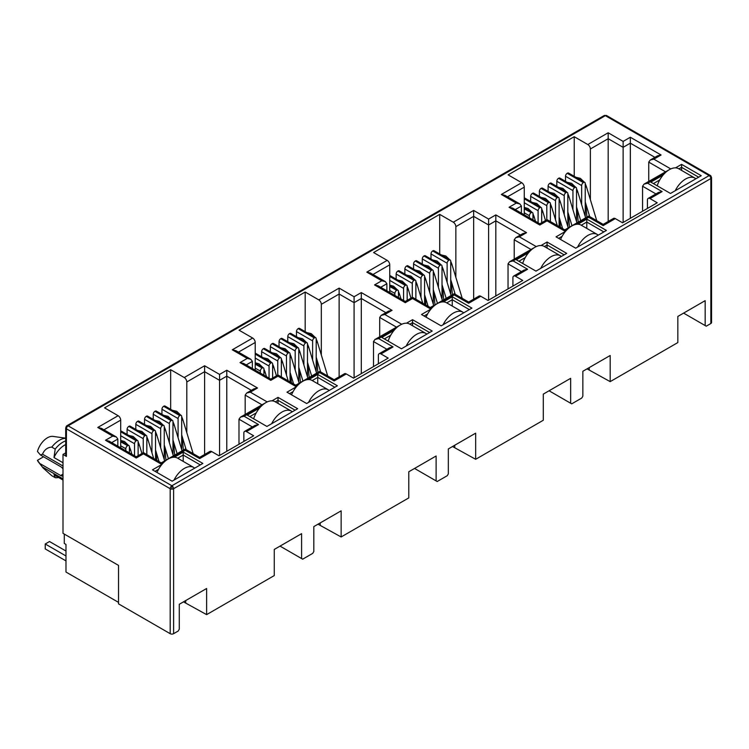 <?xml version="1.0" encoding="UTF-8"?>
<svg xmlns="http://www.w3.org/2000/svg" width="749" height="749" viewBox="0 0 749 749"><rect width="100%" height="100%" fill="white"/><g stroke="black" fill="none" stroke-linecap="round" stroke-linejoin="round"><path stroke-width="1.12" d="M710.286 175.435L606.568 115.552A2.416 1.395 120 0 0 605.361 115.664L709.134 175.584A2.416 1.395 -60 0 1 710.342 175.463L711.55 177.55A2.416 1.395 180 0 1 710.838 178.543A2.416 1.395 -120 0 0 709.134 175.584L171.895 485.755A2.416 1.395 120 0 0 170.192 488.713L170.192 633.691L118.52 603.853L118.52 565.392L63 533.335L63 454.437L65.706 452.873M171.895 485.755A2.416 1.395 60 0 1 173.609 488.713A2.416 1.395 180 0 1 171.895 489.116L171.895 485.755L68.122 425.835L605.361 115.664A2.416 1.395 -120 0 0 604.153 115.552L66.914 425.722A2.416 1.395 60 0 1 68.122 425.835A2.416 1.395 120 0 0 66.418 428.793A2.416 1.395 180 0 1 65.706 427.81L65.706 455.429A2.416 1.395 -0 0 0 66.418 456.413L63 454.437M63 468.93A5.44 3.136 -120 0 0 60.65 466.646L40.474 454.999L42.478 454.184C44.425 449.728 47.524 447.368 51.775 447.116L55.192 449.091L54.003 457.545L63 462.732M711.55 177.55L711.55 322.529A2.416 1.395 180 0 1 710.838 323.521L706.232 326.18L683.594 313.11M705.165 325.562L705.165 300.658L677.836 316.443L677.836 342.574L610.182 381.634L610.182 355.494L582.853 371.279L582.853 396.184L581.786 398.028L571.712 403.851L570.644 403.234L570.644 378.329L543.306 394.105L543.306 420.245L475.662 459.296L475.662 433.165L448.333 448.941L448.333 473.845L447.265 475.699L437.182 481.513L436.115 480.895L436.115 455.991L408.785 471.776L408.785 497.907L341.141 536.967L341.141 510.827L313.812 526.613L313.812 551.507L312.745 553.361L302.662 559.175L301.594 558.567L301.594 533.663L274.265 549.438L274.265 575.578L206.621 614.629L206.621 588.499L179.283 604.274L179.283 629.179L178.215 631.023L173.609 633.691A2.416 1.395 180 0 1 170.192 633.691M610.182 381.634L587.038 368.854M589.257 369.547L589.257 367.581M570.644 403.234L549.073 390.781M475.662 459.296L452.518 446.526M454.737 447.219L454.737 445.243M436.115 480.895L414.553 468.443M341.141 536.967L317.997 524.188M320.216 524.88L320.216 522.914M301.594 558.567L280.032 546.115M206.621 614.629L183.477 601.859M185.696 602.552L185.696 600.576M642.558 211.265L642.558 186.211L655.927 193.925M586.898 217.116L585.84 203.887M574.23 176.315L574.23 136.702L587.806 144.538A3.623 2.088 60 0 1 590.371 148.976L590.371 199.665M524.263 214.813L524.263 187.147A3.623 2.088 -120 0 0 521.697 182.709L508.122 174.863L574.23 136.702M508.037 288.927L508.037 263.873L521.407 271.597M452.377 294.778L451.319 281.549M439.7 253.986L439.7 214.364L453.285 222.21A3.623 2.088 60 0 1 455.851 226.647L455.851 277.336M389.742 292.484L389.742 264.809A3.623 2.088 -120 0 0 387.177 260.371L373.592 252.535L439.7 214.364M373.508 366.598L373.508 341.544L386.887 349.259M317.857 372.45L316.799 359.211M305.18 331.648L305.18 292.035L318.765 299.872A3.623 2.088 60 0 1 321.321 304.309L321.321 354.998M255.212 370.146L255.212 342.48A3.623 2.088 -120 0 0 252.656 338.042L239.071 330.197L305.18 292.035M238.987 444.26L238.987 419.206L252.357 426.93M183.336 450.112L182.279 436.882M170.66 409.319L170.66 369.697L184.235 377.533A3.623 2.088 60 0 1 186.801 381.971L186.801 432.669M120.692 447.818L120.692 420.142A3.623 2.088 -120 0 0 118.127 415.704L104.551 407.868L170.66 369.697M271.953 400.865L278.019 397.363L297.662 408.701L266.916 426.453L247.273 415.115L259.575 408.008M675.523 167.86L681.59 164.359L701.233 175.706L670.486 193.457L650.844 182.119L663.137 175.013M577.9 224.232L586.785 219.101L606.428 230.439L575.681 248.191L556.039 236.853L565.514 231.375M647.426 208.447L647.426 200.067A3.623 2.088 60 0 1 648.175 198.41A3.623 2.088 60 0 1 649.992 198.588L657.248 202.782L622.569 222.799L615.313 218.605A3.623 2.088 -120 0 0 613.497 218.427L603.179 224.382L588.751 216.049L564.793 229.877L547.023 219.626L539.804 223.792L512.681 208.128L509.058 207.267L516.276 203.101L519.9 203.962L521.398 206.059L521.398 213.165M512.906 286.118L512.906 277.729A3.623 2.088 60 0 1 513.655 276.072A3.623 2.088 60 0 1 515.462 276.25L522.727 280.444L488.048 300.461L480.783 296.276A3.623 2.088 -120 0 0 478.976 296.089L468.659 302.053L454.222 293.711L430.263 307.549L412.502 297.287L405.284 301.454L378.161 285.8L374.537 284.929L381.756 280.763L385.379 281.633L386.877 283.721L386.877 290.827M443.38 301.894L452.256 296.763L471.907 308.111L441.161 325.862L421.509 314.514L430.993 309.047M541.003 245.532L547.07 242.03L566.712 253.368L535.966 271.119L516.314 259.781L528.616 252.685M378.376 363.78L378.376 355.401A3.623 2.088 60 0 1 379.125 353.734A3.623 2.088 60 0 1 380.941 353.921L388.207 358.106L353.528 378.133L346.263 373.938A3.623 2.088 -120 0 0 344.456 373.76L334.138 379.715L319.701 371.382L295.743 385.211L277.982 374.959L270.764 379.125L243.64 363.462L240.017 362.6L247.226 358.425L250.849 359.295L252.357 361.392L252.357 368.499M308.85 379.556L317.735 374.434L337.378 385.772L306.631 403.524L286.989 392.186L296.473 386.709M406.482 323.193L412.54 319.692L432.192 331.039L401.436 348.791L381.793 337.443L394.096 330.346M243.856 441.451L243.856 433.062A3.623 2.088 60 0 1 244.605 431.405A3.623 2.088 60 0 1 246.421 431.583L253.677 435.778L219.008 455.795L211.742 451.6A3.623 2.088 -120 0 0 209.926 451.422L199.618 457.377L185.181 449.044L161.222 462.882L143.452 452.621L136.234 456.787L109.111 441.133L105.487 440.262L112.706 436.096L116.329 436.957L117.836 439.054L117.836 446.161M174.33 457.227L183.215 452.096L202.857 463.434L172.111 481.195L152.468 469.848L161.943 464.38M615.313 218.605L603.179 225.608C603.179 224.017 603.179 224.017 603.179 225.608C603.179 224.017 603.179 224.017 603.179 225.608L588.751 217.276C588.751 215.675 588.751 215.675 588.751 217.276L576.608 224.288M648.175 198.41L658.493 192.446L662.116 191.585L649.992 198.588M664.438 173.581L647.679 183.252L644.056 184.114L642.558 186.211M118.52 602.374L65.987 572.049L65.987 544.439L64.283 543.446L64.283 534.084M587.806 144.538L608.179 132.779L608.179 221.498M565.514 181.352L565.514 176.249L581.655 185.565L581.655 204.702M581.655 185.565A2.416 1.395 -60 0 1 583.368 182.606L583.537 182.513A2.416 1.395 -60 0 1 584.744 182.391L568.603 173.066A2.416 1.395 120 0 0 567.396 173.188L567.227 173.291A2.416 1.395 120 0 0 565.514 176.249M524.263 202.726L538.1 210.712A2.416 1.395 -60 0 1 539.804 207.754L539.973 207.66A2.416 1.395 -60 0 1 541.181 207.539L525.04 198.223A2.416 1.395 120 0 0 524.263 198.157M530.666 201.472L530.666 196.369L546.807 205.685L546.807 219.747M546.807 205.685A2.416 1.395 -60 0 1 548.521 202.726L548.689 202.633A2.416 1.395 -60 0 1 549.897 202.511L533.756 193.186A2.416 1.395 120 0 0 532.548 193.308L532.38 193.411A2.416 1.395 120 0 0 530.666 196.369M539.383 196.435L539.383 191.341L555.524 200.657L555.524 219.785M555.524 200.657A2.416 1.395 -60 0 1 557.228 197.699L557.406 197.596A2.416 1.395 -60 0 1 558.614 197.483L542.463 188.158A2.416 1.395 120 0 0 541.255 188.28L541.087 188.374A2.416 1.395 120 0 0 539.383 191.341M548.09 191.407L548.09 186.304L564.231 195.629L564.231 214.757M564.231 195.629A2.416 1.395 -60 0 1 565.944 192.671L566.113 192.568A2.416 1.395 -60 0 1 567.321 192.446L551.18 183.131A2.416 1.395 120 0 0 549.972 183.252L549.803 183.346A2.416 1.395 120 0 0 548.09 186.304M556.807 186.379L556.807 181.277L572.948 190.602L572.948 209.729M572.948 190.602A2.416 1.395 -60 0 1 574.652 187.634L574.829 187.54A2.416 1.395 -60 0 1 576.037 187.419L559.887 178.103A2.416 1.395 120 0 0 558.679 178.225L558.511 178.318A2.416 1.395 120 0 0 556.807 181.277M480.783 296.276L468.659 303.27C468.659 301.678 468.659 301.678 468.659 303.27C468.659 301.678 468.659 301.678 468.659 303.27L454.222 294.937C454.222 293.346 454.222 293.346 454.222 294.937L442.079 301.95M513.655 276.072L523.972 270.117L527.596 269.247L515.462 276.25M529.908 251.243L513.159 260.914L509.535 261.785L508.037 263.873M453.285 222.21L473.658 210.441L473.658 299.16M430.993 259.014L430.993 253.911L447.134 263.236L447.134 282.364M447.134 263.236A2.416 1.395 -60 0 1 448.848 260.278L449.016 260.175A2.416 1.395 -60 0 1 450.224 260.053L434.083 250.737A2.416 1.395 120 0 0 432.875 250.859L432.697 250.952A2.416 1.395 120 0 0 430.993 253.911M389.742 280.398L403.58 288.384A2.416 1.395 -60 0 1 405.284 285.425L405.452 285.322A2.416 1.395 -60 0 1 406.66 285.21L390.519 275.885A2.416 1.395 120 0 0 389.742 275.819M396.146 279.134L396.146 274.031L412.287 283.356L412.287 297.409M412.287 283.356A2.416 1.395 -60 0 1 413.991 280.398L414.169 280.295A2.416 1.395 -60 0 1 415.377 280.173L399.236 270.857A2.416 1.395 120 0 0 398.028 270.979L397.85 271.072A2.416 1.395 120 0 0 396.146 274.031M404.853 274.106L404.853 269.003L421.004 278.319L421.004 297.456M421.004 278.319A2.416 1.395 -60 0 1 422.708 275.36L422.876 275.267A2.416 1.395 -60 0 1 424.084 275.145L407.943 265.829A2.416 1.395 120 0 0 406.735 265.942L406.567 266.045A2.416 1.395 120 0 0 404.853 269.003M413.57 269.069L413.57 263.976L429.711 273.291L429.711 292.419M429.711 273.291A2.416 1.395 -60 0 1 431.424 270.333L431.593 270.239A2.416 1.395 -60 0 1 432.8 270.117L416.659 260.792A2.416 1.395 120 0 0 415.452 260.914L415.274 261.017A2.416 1.395 120 0 0 413.57 263.976M422.277 264.041L422.277 258.939L438.427 268.264L438.427 287.391M438.427 268.264A2.416 1.395 -60 0 1 440.131 265.305L440.3 265.202A2.416 1.395 -60 0 1 441.507 265.09L425.366 255.765A2.416 1.395 120 0 0 424.159 255.886L423.99 255.98A2.416 1.395 120 0 0 422.277 258.939M346.263 373.938L334.138 380.941C334.138 379.34 334.138 379.34 334.138 380.941C334.138 379.34 334.138 379.34 334.138 380.941L319.701 372.609C319.701 371.008 319.701 371.008 319.701 372.609L307.558 379.612M379.125 353.734L389.443 347.779L393.066 346.918L380.941 353.921M395.388 328.905L378.638 338.585L375.015 339.447L373.508 341.544M318.765 299.872L339.128 288.112L339.128 376.831M296.473 336.676L296.473 331.582L312.614 340.898L312.614 360.026M312.614 340.898A2.416 1.395 -60 0 1 314.318 337.939L314.496 337.846A2.416 1.395 -60 0 1 315.704 337.724L299.553 328.399A2.416 1.395 120 0 0 298.345 328.521L298.177 328.624A2.416 1.395 120 0 0 296.473 331.582M255.212 358.059L269.05 366.046A2.416 1.395 -60 0 1 270.764 363.087L270.932 362.993A2.416 1.395 -60 0 1 272.14 362.872L255.999 353.556A2.416 1.395 120 0 0 255.212 353.491M261.626 356.796L261.626 351.702L277.767 361.018L277.767 375.08M277.767 361.018A2.416 1.395 -60 0 1 279.471 358.059L279.639 357.966A2.416 1.395 -60 0 1 280.856 357.844L264.706 348.519A2.416 1.395 120 0 0 263.498 348.641L263.33 348.744A2.416 1.395 120 0 0 261.626 351.702M270.333 351.768L270.333 346.665L286.474 355.99L286.474 375.118M286.474 355.99A2.416 1.395 -60 0 1 288.187 353.032L288.356 352.929A2.416 1.395 -60 0 1 289.563 352.807L273.422 343.491A2.416 1.395 120 0 0 272.215 343.613L272.046 343.707A2.416 1.395 120 0 0 270.333 346.665M279.049 346.74L279.049 341.638L295.19 350.963L295.19 370.09M295.19 350.963A2.416 1.395 -60 0 1 296.894 348.004L297.072 347.901A2.416 1.395 -60 0 1 298.28 347.779L282.13 338.464A2.416 1.395 120 0 0 280.922 338.585L280.753 338.679A2.416 1.395 120 0 0 279.049 341.638M287.756 341.713L287.756 336.61L303.897 345.926L303.897 365.063M303.897 345.926A2.416 1.395 -60 0 1 305.611 342.967L305.779 342.873A2.416 1.395 -60 0 1 306.987 342.752L290.846 333.436A2.416 1.395 120 0 0 289.638 333.548L289.47 333.651A2.416 1.395 120 0 0 287.756 336.61M211.742 451.6L199.618 458.603C199.618 457.012 199.618 457.012 199.618 458.603C199.618 457.012 199.618 457.012 199.618 458.603L185.181 450.271C185.181 448.679 185.181 448.679 185.181 450.271L173.038 457.283M244.605 431.405L254.922 425.451L258.545 424.58L246.421 431.583M260.867 406.576L244.108 416.247L240.485 417.118L238.987 419.206M184.235 377.533L204.608 365.774L204.608 454.493M161.943 414.347L161.943 409.244L178.093 418.569L178.093 437.697M178.093 418.569A2.416 1.395 -60 0 1 179.797 415.611L179.966 415.508A2.416 1.395 -60 0 1 181.174 415.386L165.033 406.07A2.416 1.395 120 0 0 163.825 406.192L163.657 406.286A2.416 1.395 120 0 0 161.943 409.244M120.692 435.721L134.53 443.717A2.416 1.395 -60 0 1 136.234 440.758L136.412 440.655A2.416 1.395 -60 0 1 137.619 440.534L121.478 431.218A2.416 1.395 120 0 0 120.692 431.152M127.096 434.467L127.096 429.364L143.246 438.68L143.246 452.742M143.246 438.68A2.416 1.395 -60 0 1 144.95 435.721L145.119 435.628A2.416 1.395 -60 0 1 146.327 435.506L130.186 426.19A2.416 1.395 120 0 0 128.978 426.303L128.809 426.406A2.416 1.395 120 0 0 127.096 429.364M135.812 429.439L135.812 424.337L151.953 433.652L151.953 452.789M151.953 433.652A2.416 1.395 -60 0 1 153.667 430.694L153.835 430.6A2.416 1.395 -60 0 1 155.043 430.478L138.902 421.153A2.416 1.395 120 0 0 137.694 421.275L137.516 421.378A2.416 1.395 120 0 0 135.812 424.337M144.52 424.402L144.52 419.309L160.67 428.625L160.67 447.752M160.67 428.625A2.416 1.395 -60 0 1 162.374 425.666L162.542 425.563A2.416 1.395 -60 0 1 163.75 425.451L147.609 416.126A2.416 1.395 120 0 0 146.401 416.247L146.233 416.35A2.416 1.395 120 0 0 144.52 419.309M153.236 419.374L153.236 414.272L169.377 423.597L169.377 442.725M169.377 423.597A2.416 1.395 -60 0 1 171.09 420.638L171.259 420.535A2.416 1.395 -60 0 1 172.467 420.414L156.326 411.098A2.416 1.395 120 0 0 155.118 411.22L154.94 411.313A2.416 1.395 120 0 0 153.236 414.272M278.019 397.363L278.019 400.322L295.106 410.18M249.838 416.594L256.186 412.924M275.351 401.867L278.019 400.322L278.019 403.402M681.59 164.359L681.59 167.317L698.667 177.185M653.4 183.599L659.757 179.929M678.912 168.862L681.59 167.317L681.59 170.407M586.785 219.101L586.785 222.06L603.863 231.918M558.595 238.332L562.134 236.291M581.29 225.224L586.785 222.06L586.785 228.398M669.082 169.817L644.056 184.114M608.179 132.779L623.121 141.411L630.34 137.245L661.086 154.996L653.877 159.162L650.254 160.024L648.746 162.121L665.449 171.764M661.086 154.996L657.463 155.858L650.254 160.024M630.34 137.245L630.34 218.315M623.121 141.411L623.121 222.481M516.276 203.101L501.324 194.468L504.948 195.33L519.9 203.962M566.806 229.943L564.793 231.104C564.793 229.512 564.793 229.512 564.793 231.104C564.793 229.512 564.793 229.512 564.793 231.104L547.023 220.852C547.023 219.251 547.023 219.251 547.023 220.852L539.804 225.018C539.804 223.417 539.804 223.417 539.804 225.018C539.804 223.417 539.804 223.417 539.804 225.018L509.058 207.267M534.561 247.479L509.535 261.785M473.658 210.441L488.601 219.073L495.819 214.907L526.566 232.658L519.347 236.824L515.724 237.695L514.226 239.783L530.929 249.426M526.566 232.658L522.942 233.529L515.724 237.695M495.819 214.907L495.819 295.977M488.601 219.073L488.601 300.143M381.756 280.763L366.804 272.13L370.427 273.001L385.379 281.633M432.285 307.605L430.263 308.775C430.263 307.174 430.263 307.174 430.263 308.775C430.263 307.174 430.263 307.174 430.263 308.775L412.502 298.514C412.502 296.922 412.502 296.922 412.502 298.514L405.284 302.68C405.284 301.089 405.284 301.089 405.284 302.68C405.284 301.089 405.284 301.089 405.284 302.68L374.537 284.929M452.256 296.763L452.256 299.722L469.342 309.59M424.074 315.994L427.604 313.953M446.769 302.896L452.256 299.722L452.256 306.06M547.07 242.03L547.07 244.989L564.147 254.847M518.879 261.261L525.236 257.59M544.392 246.533L547.07 244.989L547.07 248.078M400.032 325.141L375.015 339.447M339.128 288.112L354.08 296.744L361.299 292.569L392.045 310.329L384.827 314.496L381.204 315.357L379.706 317.454L396.408 327.098M392.045 310.329L388.422 311.191L381.204 315.357M361.299 292.569L361.299 373.648M354.08 296.744L354.08 377.814M247.226 358.425L232.284 349.802L235.907 350.663L250.849 359.295M297.765 385.276L295.743 386.437C295.743 384.846 295.743 384.846 295.743 386.437C295.743 384.846 295.743 384.846 295.743 386.437L277.982 376.185C277.982 374.584 277.982 374.584 277.982 376.185L270.764 380.352C270.764 378.751 270.764 378.751 270.764 380.352C270.764 378.751 270.764 378.751 270.764 380.352L240.017 362.6M317.735 374.434L317.735 377.393L334.822 387.252M289.554 393.665L293.084 391.624M312.249 380.558L317.735 377.393L317.735 383.731M412.54 319.692L412.54 322.65L429.626 332.519M384.359 338.923L390.706 335.262M409.872 324.195L412.54 322.65L412.54 325.74M265.511 402.812L240.485 417.118M204.608 365.774L219.56 374.406L226.778 370.24L257.525 387.991L250.306 392.158L246.683 393.028L245.176 395.116L261.888 404.76M257.525 387.991L253.902 388.862L246.683 393.028M226.778 370.24L226.778 451.31M219.56 374.406L219.56 455.476M112.706 436.096L97.763 427.464L101.387 428.334L116.329 436.957M163.245 462.938L161.222 464.108C161.222 462.507 161.222 462.507 161.222 464.108C161.222 462.507 161.222 462.507 161.222 464.108L143.452 453.847C143.452 452.256 143.452 452.256 143.452 453.847L136.234 458.014C136.234 456.422 136.234 456.422 136.234 458.014C136.234 456.422 136.234 456.422 136.234 458.014L105.487 440.262M183.215 452.096L183.215 455.055L200.301 464.914M155.024 471.327L158.563 469.286M177.719 458.229L183.215 455.055L183.215 461.393M648.746 181.408L648.746 162.121M120.692 445.786L125.823 448.745L125.823 450.776M138.116 455.701L138.116 441.648A2.416 1.395 -60 0 0 137.619 440.534M155.539 459.596L155.539 431.583A2.416 1.395 -60 0 0 155.043 430.478M156.803 460.326L156.138 451.975M172.963 454.559L172.963 421.528A2.416 1.395 -60 0 0 172.467 420.414M174.62 455.139L173.562 441.91M255.212 368.115L260.343 371.083L260.343 373.105M272.636 378.039L272.636 363.977A2.416 1.395 -60 0 0 272.14 362.872M290.06 381.934L290.06 353.921A2.416 1.395 -60 0 0 289.563 352.807M291.333 382.664L290.659 374.303M307.483 376.887L307.483 343.857A2.416 1.395 -60 0 0 306.987 342.752M309.14 377.477L308.082 364.248M389.742 290.453L394.863 293.411L394.863 295.443M407.166 300.368L407.166 286.315A2.416 1.395 -60 0 0 406.66 285.21M424.589 304.272L424.589 276.25A2.416 1.395 -60 0 0 424.084 275.145M425.853 305.002L425.179 296.641M442.013 299.226L442.013 266.195A2.416 1.395 -60 0 0 441.507 265.09M443.67 299.806L442.603 286.577M524.263 212.791L529.384 215.749L529.384 217.772M541.686 222.706L541.686 208.643A2.416 1.395 -60 0 0 541.181 207.539M559.11 226.601L559.11 198.588A2.416 1.395 -60 0 0 558.614 197.483M560.374 227.331L559.709 218.97M576.533 221.554L576.533 188.523A2.416 1.395 -60 0 0 576.037 187.419M578.191 222.144L577.133 208.915M585.241 216.527L585.241 183.496A2.416 1.395 -60 0 0 584.744 182.391M569.474 227.172L568.416 213.942M567.817 226.582L567.817 193.56A2.416 1.395 -60 0 0 567.321 192.446M550.393 221.573L550.393 203.616A2.416 1.395 -60 0 0 549.897 202.511M538.1 210.712L538.1 222.809M532.97 219.85L532.97 213.671A2.416 1.395 -60 0 0 532.473 212.566A2.416 1.395 -60 0 0 531.266 212.688L524.263 208.84M514.226 259.07L514.226 239.783M450.72 294.188L450.72 261.167A2.416 1.395 -60 0 0 450.224 260.053M434.954 304.843L433.896 291.604M433.297 304.253L433.297 271.222A2.416 1.395 -60 0 0 432.8 270.117M415.873 299.235L415.873 281.278A2.416 1.395 -60 0 0 415.377 280.173M403.58 288.384L403.58 300.471M398.449 297.512L398.449 291.342A2.416 1.395 -60 0 0 397.953 290.238A2.416 1.395 -60 0 0 396.745 290.359L389.742 286.511M379.706 336.741L379.706 317.454M316.2 371.86L316.2 338.829A2.416 1.395 -60 0 0 315.704 337.724M300.433 382.505L299.375 369.276M298.776 381.915L298.776 348.884A2.416 1.395 -60 0 0 298.28 347.779M281.352 376.906L281.352 358.949A2.416 1.395 -60 0 0 280.856 357.844M269.05 366.046L269.05 378.133M263.929 375.174L263.929 369.004A2.416 1.395 -60 0 0 263.423 367.899A2.416 1.395 -60 0 0 262.216 368.021L255.212 364.173M245.176 414.403L245.176 395.116M181.679 449.522L181.679 416.491A2.416 1.395 -60 0 0 181.174 415.386M165.913 460.176L164.846 446.938M164.256 459.586L164.256 426.556A2.416 1.395 -60 0 0 163.75 425.451M146.832 454.568L146.832 436.611A2.416 1.395 -60 0 0 146.327 435.506M134.53 443.717L134.53 455.804M129.408 452.845L129.408 446.676A2.416 1.395 -60 0 0 128.903 445.571A2.416 1.395 -60 0 0 127.695 445.683L120.692 441.844M63 479.734L54.003 474.538A18.116 10.458 120 0 0 55.435 475.681L63 480.043M65.706 444.56A18.116 10.458 120 0 0 54.003 457.545M125.823 448.745A2.416 1.395 -60 0 1 127.527 445.786M260.343 371.083A2.416 1.395 -60 0 1 262.047 368.115M394.863 293.411A2.416 1.395 -60 0 1 396.567 290.453M529.384 215.749A2.416 1.395 -60 0 1 531.097 212.791M54.003 474.538L55.192 477.675A20.532 11.853 120 0 0 58.553 477.478M65.706 440.889A20.532 11.853 120 0 0 55.192 449.091M55.192 477.675L51.775 475.709L43.077 467.928L37.45 460.317A15.102 8.716 120 0 0 38.339 461.871L43.077 467.928M65.706 438.287A20.532 11.853 120 0 0 51.775 447.116M65.706 438.174L53.048 436.405A15.102 8.716 120 0 0 37.45 451.441L40.474 454.999M43.564 456.778L37.45 460.317M63 474.164L60.65 475.521L40.474 463.874M63 478.845L42.478 467.002M42.478 454.184L63 466.028M60.65 475.521A5.44 3.136 -120 0 0 63 475.952M675.233 190.714A18.725 10.814 -60 0 1 685.56 179.03A18.725 10.814 -60 0 1 694.922 178.103L678.697 168.74A18.725 10.814 120 0 0 669.334 169.667A18.725 10.814 120 0 0 657.21 185.799M694.922 178.103A18.725 10.814 -60 0 1 695.887 178.796M577.61 247.076A18.725 10.814 -60 0 1 587.937 235.392A18.725 10.814 -60 0 1 597.299 234.465L581.065 225.103A18.725 10.814 120 0 0 571.712 226.029A18.725 10.814 120 0 0 560.57 239.474M597.299 234.465A18.725 10.814 -60 0 1 598.264 235.158M443.09 324.748A18.725 10.814 -60 0 1 453.417 313.063A18.725 10.814 -60 0 1 462.77 312.136L446.544 302.765A18.725 10.814 120 0 0 437.182 303.691A18.725 10.814 120 0 0 426.05 317.136M462.77 312.136A18.725 10.814 -60 0 1 463.743 312.82M308.56 402.41A18.725 10.814 -60 0 1 318.887 390.725A18.725 10.814 -60 0 1 328.249 389.798L312.024 380.436A18.725 10.814 120 0 0 302.662 381.363A18.725 10.814 120 0 0 291.53 394.807M328.249 389.798A18.725 10.814 -60 0 1 329.214 390.491M174.04 480.072A18.725 10.814 -60 0 1 184.366 468.397A18.725 10.814 -60 0 1 193.729 467.47L177.504 458.098A18.725 10.814 120 0 0 168.141 459.025A18.725 10.814 120 0 0 157.009 472.469M193.729 467.47A18.725 10.814 -60 0 1 194.693 468.153M65.987 551.039L49.5 541.527L45.23 543.989L65.987 555.973M65.987 560.907L45.23 548.923L45.23 543.989M540.712 268.385A18.725 10.814 -60 0 1 551.039 256.701A18.725 10.814 -60 0 1 560.402 255.774L544.167 246.402A18.725 10.814 120 0 0 534.814 247.329A18.725 10.814 120 0 0 522.69 263.461M560.402 255.774A18.725 10.814 -60 0 1 561.366 256.458M406.192 346.047A18.725 10.814 -60 0 1 416.519 334.363A18.725 10.814 -60 0 1 425.872 333.436L409.647 324.064A18.725 10.814 120 0 0 400.284 324.991A18.725 10.814 120 0 0 388.169 341.123M425.872 333.436A18.725 10.814 -60 0 1 426.846 334.12M271.662 423.709A18.725 10.814 -60 0 1 281.989 412.034A18.725 10.814 -60 0 1 291.352 411.107L275.126 401.736A18.725 10.814 120 0 0 265.764 402.662A18.725 10.814 120 0 0 253.649 418.794M291.352 411.107A18.725 10.814 -60 0 1 292.316 411.791M710.342 175.463A2.416 1.975 120 0 1 710.838 178.543L173.609 488.713L173.609 633.691M171.895 489.116A2.416 1.395 180 0 1 170.192 488.713L66.418 428.793A2.416 1.975 60 0 1 66.914 425.722L65.706 427.81M710.838 323.521L710.838 178.543M66.418 456.413L66.418 428.793M501.324 194.468L521.697 182.709M653.877 159.162L670.776 168.918M647.679 183.252L662.116 191.585M366.804 272.13L387.177 260.371M519.347 236.824L536.256 246.59M513.159 260.914L527.596 269.247M232.284 349.802L252.656 338.042M384.827 314.496L401.736 324.251M378.638 338.585L393.066 346.918M97.763 427.464L118.127 415.704M250.306 392.158L267.206 401.923M244.108 416.247L258.545 424.58M590.371 148.976L608.179 138.696L623.121 147.328L630.34 143.162L654.907 157.337M507.513 196.809L524.263 187.147M455.851 226.647L473.658 216.358L488.601 224.99L495.819 220.824L520.377 235.008M372.993 274.48L389.742 264.809M321.321 304.309L339.128 294.029L354.08 302.662L361.299 298.495L385.857 312.67M238.472 352.142L255.212 342.48M186.801 381.971L204.608 371.691L219.56 380.323L226.778 376.157L251.336 390.341M103.942 429.814L120.692 420.142M515.246 209.608L521.398 206.059M380.726 287.279L386.877 283.721M246.196 364.941L252.357 361.392M111.676 442.612L117.836 439.054M120.692 431.583L136.412 440.655M144.95 435.721L128.809 426.406M137.694 421.275L153.835 430.6M162.374 425.666L146.233 416.35M155.118 411.22L171.259 420.535M179.797 415.611L163.657 406.286M255.212 353.921L270.932 362.993M279.471 358.059L263.33 348.744M272.215 343.613L288.356 352.929M296.894 348.004L280.753 338.679M289.638 333.548L305.779 342.873M314.318 337.939L298.177 328.624M389.742 276.25L405.452 285.322M413.991 280.398L397.85 271.072M406.735 265.942L422.876 275.267M431.424 270.333L415.274 261.017M424.159 255.886L440.3 265.202M448.848 260.278L432.697 250.952M524.263 198.588L539.973 207.66M548.521 202.726L532.38 193.411M541.255 188.28L557.406 197.596M565.944 192.671L549.803 183.346M558.679 178.225L574.829 187.54M583.368 182.606L567.227 173.291M567.396 173.188L583.537 182.513M574.652 187.634L558.511 178.318M549.972 183.252L566.113 192.568M557.228 197.699L541.087 188.374M532.548 193.308L548.689 202.633M539.804 207.754L524.263 198.785M524.263 208.643L531.266 212.688M432.875 250.859L449.016 260.175M440.131 265.305L423.99 255.98M415.452 260.914L431.593 270.239M422.708 275.36L406.567 266.045M398.028 270.979L414.169 280.295M405.284 285.425L389.742 276.447M389.742 286.315L396.745 290.359M298.345 328.521L314.496 337.846M305.611 342.967L289.47 333.651M280.922 338.585L297.072 347.901M288.187 353.032L272.046 343.707M263.498 348.641L279.639 357.966M270.764 363.087L255.212 354.118M255.212 363.977L262.216 368.021M163.825 406.192L179.966 415.508M171.09 420.638L154.94 411.313M146.401 416.247L162.542 425.563M153.667 430.694L137.516 421.378M128.978 426.303L145.119 435.628M136.234 440.758L120.692 431.78M120.692 441.648L127.695 445.683M576.533 188.72L577.591 191.276A2.781 0.852 163.1 0 1 576.739 192.24A2.781 0.852 163.1 0 1 576.533 192.353M567.817 193.748L568.875 196.304A2.781 0.852 163.1 0 1 568.023 197.268A2.781 0.852 163.1 0 1 567.817 197.38M559.11 198.775L560.168 201.341A2.781 0.852 163.1 0 1 559.316 202.305A2.781 0.852 163.1 0 1 559.11 202.417M550.393 203.812L551.451 206.368A2.781 0.852 163.1 0 1 550.599 207.333A2.781 0.852 163.1 0 1 550.393 207.445M541.686 208.84L542.744 211.396A2.781 0.852 163.1 0 1 541.892 212.36A2.781 0.852 163.1 0 1 541.686 212.473M532.97 213.868L534.028 216.424A2.781 0.852 163.1 0 1 533.176 217.388A2.781 0.852 163.1 0 1 532.97 217.5M585.241 183.692L586.298 186.248A2.781 0.852 163.1 0 1 585.446 187.213A2.781 0.852 163.1 0 1 585.241 187.325M442.013 266.382L443.062 268.947A2.781 0.852 163.1 0 1 442.219 269.912A2.781 0.852 163.1 0 1 442.013 270.024M433.297 271.419L434.354 273.975A2.781 0.852 163.1 0 1 433.502 274.939A2.781 0.852 163.1 0 1 433.297 275.052M424.589 276.447L425.638 279.002A2.781 0.852 163.1 0 1 424.795 279.967A2.781 0.852 163.1 0 1 424.589 280.079M415.873 281.474L416.931 284.03A2.781 0.852 163.1 0 1 416.079 284.994A2.781 0.852 163.1 0 1 415.873 285.107M407.166 286.502L408.214 289.067A2.781 0.852 163.1 0 1 407.372 290.032A2.781 0.852 163.1 0 1 407.166 290.144M398.449 291.539L399.507 294.095A2.781 0.852 163.1 0 1 398.655 295.059A2.781 0.852 163.1 0 1 398.449 295.172M450.72 261.354L451.778 263.91A2.781 0.852 163.1 0 1 450.926 264.874A2.781 0.852 163.1 0 1 450.72 264.987M307.483 344.053L308.541 346.609A2.781 0.852 163.1 0 1 307.689 347.573A2.781 0.852 163.1 0 1 307.483 347.686M298.776 349.081L299.834 351.637A2.781 0.852 163.1 0 1 298.982 352.601A2.781 0.852 163.1 0 1 298.776 352.713M290.06 354.108L291.118 356.674A2.781 0.852 163.1 0 1 290.266 357.638A2.781 0.852 163.1 0 1 290.06 357.75M281.352 359.136L282.41 361.701A2.781 0.852 163.1 0 1 281.558 362.666A2.781 0.852 163.1 0 1 281.352 362.778M272.636 364.173L273.694 366.729A2.781 0.852 163.1 0 1 272.842 367.693A2.781 0.852 163.1 0 1 272.636 367.806M263.929 369.201L264.987 371.757A2.781 0.852 163.1 0 1 264.135 372.721A2.781 0.852 163.1 0 1 263.929 372.833M316.2 339.025L317.258 341.581A2.781 0.852 163.1 0 1 316.406 342.546A2.781 0.852 163.1 0 1 316.2 342.658M172.963 421.715L174.021 424.28A2.781 0.852 163.1 0 1 173.169 425.245A2.781 0.852 163.1 0 1 172.963 425.357M164.256 426.743L165.304 429.308A2.781 0.852 163.1 0 1 164.462 430.272A2.781 0.852 163.1 0 1 164.256 430.385M155.539 431.78L156.597 434.336A2.781 0.852 163.1 0 1 155.745 435.3A2.781 0.852 163.1 0 1 155.539 435.412M146.832 436.807L147.881 439.363A2.781 0.852 163.1 0 1 147.038 440.328A2.781 0.852 163.1 0 1 146.832 440.44M138.116 441.835L139.174 444.391A2.781 0.852 163.1 0 1 138.322 445.355A2.781 0.852 163.1 0 1 138.116 445.468M129.408 446.863L130.457 449.428A2.781 0.852 163.1 0 1 129.614 450.392A2.781 0.852 163.1 0 1 129.408 450.505M181.679 416.687L182.728 419.243A2.781 0.852 163.1 0 1 181.885 420.208A2.781 0.852 163.1 0 1 181.679 420.32M606.568 115.552L604.153 115.552M524.263 207.829L532.473 212.566M389.742 285.491L397.953 290.238M255.212 363.162L263.423 367.899M120.692 440.824L128.903 445.571M567.208 182.325L571.599 183.346L575.597 187.166M576.533 206.949L580.7 220.693M577.591 191.276L585.643 217.837M558.492 187.353L562.892 188.383L566.881 192.193M567.817 211.976L571.993 225.721M568.875 196.304L576.936 222.874M549.785 192.381L554.176 193.411L558.174 197.23M559.11 217.004L562.639 228.642M560.168 201.341L568.219 227.902M541.068 197.408L545.469 198.438L549.457 202.258M551.451 206.368L557.265 225.533M532.361 202.445L536.752 203.466L540.75 207.286M542.744 211.396L545.506 220.506M524.263 207.426L528.045 208.503L532.033 212.313M534.028 216.424L535.507 221.311M575.915 177.298L580.316 178.318L584.304 182.138M585.241 201.912L589.697 216.601M586.298 186.248L596.738 220.665M432.679 259.987L437.079 261.017L441.077 264.837M442.013 284.611L446.179 298.355M443.062 268.947L451.123 295.509M423.971 265.015L428.372 266.045L432.36 269.865M433.297 289.638L437.472 303.392M434.354 273.975L442.406 300.536M415.255 270.052L419.655 271.072L423.653 274.892M424.589 294.666L428.119 306.304M425.638 279.002L433.699 305.564M406.548 275.08L410.939 276.109L414.937 279.92M416.931 284.03L422.745 303.205M397.831 280.107L402.232 281.137L406.23 284.957M408.214 289.067L410.976 298.168M389.742 285.097L393.515 286.165L397.513 289.985M399.507 294.095L400.987 298.973M441.395 254.96L445.795 255.989L449.784 259.8M450.72 279.583L455.177 294.263M451.778 263.91L462.217 298.327M298.158 337.659L302.559 338.679L306.547 342.499M307.483 362.273L311.659 376.026M308.541 346.609L316.602 373.171M289.451 342.686L293.842 343.716L297.84 347.527M298.776 367.31L302.942 381.054M299.834 351.637L307.886 378.198M280.735 347.714L285.135 348.744L289.123 352.564M290.06 372.337L293.589 383.975M291.118 356.674L299.179 383.235M272.027 352.742L276.418 353.771L280.416 357.591M282.41 361.701L288.225 380.867M263.311 357.779L267.711 358.799L271.7 362.619M273.694 366.729L276.456 375.839M255.212 362.759L258.995 363.827L262.993 367.647M264.987 371.757L266.466 376.644M306.875 332.622L311.266 333.651L315.263 337.471M316.2 357.245L320.656 371.925M317.258 341.581L327.688 375.989M163.638 415.321L168.038 416.35L172.027 420.17M172.963 439.944L177.138 453.688M174.021 424.28L182.073 450.842M154.921 420.348L159.322 421.378L163.319 425.198M164.256 444.972L168.422 458.725M165.304 429.308L173.365 455.869M146.214 425.385L150.605 426.406L154.603 430.226M155.539 449.999L159.069 461.637M156.597 434.336L164.649 460.897M137.498 430.413L141.898 431.433L145.896 435.253M147.881 439.363L153.695 458.538M128.791 435.441L133.182 436.47L137.179 440.281M139.174 444.391L141.935 453.501M120.692 440.431L124.474 441.498L128.472 445.318M130.457 449.428L131.946 454.306M172.345 410.293L176.745 411.313L180.743 415.133M181.679 434.916L186.127 449.597M182.728 419.243L193.167 453.66"/></g></svg>
